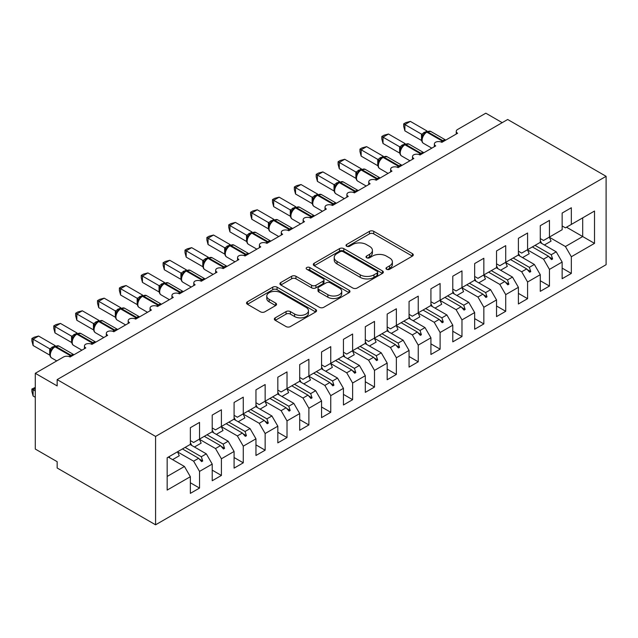 <?xml version="1.0" encoding="UTF-8"?>
<svg xmlns="http://www.w3.org/2000/svg" width="638" height="638" viewBox="0 0 638 638"><rect width="100%" height="100%" fill="white"/><g stroke="black" fill="none" stroke-linecap="round" stroke-linejoin="round"><path stroke-width="0.96" d="M386.588 269.284A2.121 1.228 0 0 0 389.587 269.284L412.395 256.117A3.038 1.755 0 0 0 413.288 254.881A3.038 1.755 0 0 0 412.395 253.637L373.756 231.331A3.038 1.755 0 0 0 369.466 231.331L346.657 244.498A2.121 1.228 0 0 0 346.035 245.367A2.121 1.228 0 0 0 346.657 246.236A2.121 1.228 0 0 0 349.664 246.236L352.615 244.529A9.714 5.606 0 0 1 366.356 244.529L369.569 246.388A9.714 5.606 0 0 1 372.417 250.359A9.714 5.606 0 0 1 369.569 254.323L366.619 256.029A2.121 1.228 0 0 0 365.997 256.891A2.121 1.228 0 0 0 366.619 257.76A2.121 1.228 0 0 0 369.625 257.76L372.576 256.053A9.714 5.606 0 0 1 386.317 256.053L389.539 257.919A9.714 5.606 0 0 1 392.386 261.883A9.714 5.606 0 0 1 389.539 265.847L386.588 267.553A2.121 1.228 0 0 0 385.966 268.423A2.121 1.228 0 0 0 386.588 269.284L386.588 267.553M275.225 317.844A3.038 1.755 0 0 0 274.332 319.08A3.038 1.755 0 0 0 275.225 320.316L286.063 326.576A3.038 1.755 0 0 0 290.362 326.576L315.69 311.95A3.038 1.755 0 0 0 316.576 310.714A3.038 1.755 0 0 0 315.69 309.478L277.051 287.164A3.038 1.755 0 0 0 272.753 287.164L247.424 301.79A3.038 1.755 0 0 0 246.539 303.026A3.038 1.755 0 0 0 247.424 304.27L260.519 311.83A3.038 1.755 0 0 0 264.81 311.83L275.656 305.57A3.038 1.755 0 0 0 276.541 304.334A3.038 1.755 0 0 0 275.656 303.09L269.164 299.342A8.119 4.689 0 0 1 266.78 296.024A8.119 4.689 0 0 1 271.796 291.694A8.119 4.689 0 0 1 280.648 292.714L306.081 307.396A8.119 4.689 0 0 1 308.465 310.714A8.119 4.689 0 0 1 303.449 315.044A8.119 4.689 0 0 1 294.596 314.032L290.362 311.583A3.038 1.755 0 0 0 286.063 311.583L275.225 317.844L275.225 320.316M606.1 176.319L155.576 436.424L155.576 524.811L606.1 264.706L606.1 176.319L507.681 119.497L57.157 379.61L57.157 385.918L35.289 373.294L63.505 357.009A4.641 2.68 180 0 1 70.06 357.009L85.811 347.917A4.641 2.68 0 0 1 84.447 346.019A4.641 2.68 0 0 1 85.596 344.257A4.641 2.68 180 0 1 91.936 344.376L107.678 335.285A4.641 2.68 0 0 1 106.323 333.395A4.641 2.68 0 0 1 107.471 331.632A4.641 2.68 180 0 1 113.803 331.752L129.546 322.661A4.641 2.68 0 0 1 128.19 320.77A4.641 2.68 0 0 1 129.339 319A4.641 2.68 180 0 1 135.671 319.128L151.421 310.036A4.641 2.68 0 0 1 150.058 308.138A4.641 2.68 0 0 1 151.206 306.376A4.641 2.68 180 0 1 157.546 306.495L173.289 297.412A4.641 2.68 0 0 1 171.933 295.514A4.641 2.68 0 0 1 173.081 293.751A4.641 2.68 180 0 1 179.414 293.871L195.156 284.779A4.641 2.68 0 0 1 193.8 282.889A4.641 2.68 0 0 1 194.949 281.127A4.641 2.68 180 0 1 201.281 281.246L217.032 272.155A4.641 2.68 0 0 1 215.668 270.257A4.641 2.68 0 0 1 216.816 268.494A4.641 2.68 180 0 1 223.156 268.622L238.899 259.53A4.641 2.68 0 0 1 237.543 257.632A4.641 2.68 0 0 1 238.692 255.87A4.641 2.68 180 0 1 245.024 255.99L260.767 246.898A4.641 2.68 0 0 1 259.411 245.008A4.641 2.68 0 0 1 260.559 243.245A4.641 2.68 180 0 1 266.891 243.365L282.642 234.274A4.641 2.68 0 0 1 281.278 232.384A4.641 2.68 0 0 1 282.427 230.621A4.641 2.68 180 0 1 288.767 230.741L304.509 221.649A4.641 2.68 0 0 1 303.154 219.751A4.641 2.68 0 0 1 304.302 217.989A4.641 2.68 180 0 1 310.634 218.116L326.377 209.025A4.641 2.68 0 0 1 325.021 207.127A4.641 2.68 0 0 1 326.17 205.364A4.641 2.68 180 0 1 332.502 205.484L348.252 196.392A4.641 2.68 0 0 1 346.889 194.502A4.641 2.68 0 0 1 348.037 192.74A4.641 2.68 180 0 1 354.377 192.859L370.12 183.768A4.641 2.68 0 0 1 368.764 181.878A4.641 2.68 0 0 1 369.912 180.107A4.641 2.68 180 0 1 376.245 180.235L391.987 171.143A4.641 2.68 0 0 1 390.631 169.245A4.641 2.68 0 0 1 391.78 167.483A4.641 2.68 180 0 1 398.112 167.603L413.863 158.511A4.641 2.68 0 0 1 412.499 156.621A4.641 2.68 0 0 1 413.647 154.859A4.641 2.68 180 0 1 419.987 154.978L435.73 145.887A4.641 2.68 0 0 1 434.374 143.997A4.641 2.68 0 0 1 435.523 142.234A4.641 2.68 180 0 1 441.855 142.354L457.605 133.262A4.641 2.68 0 0 1 456.242 131.364A4.641 2.68 0 0 1 457.605 129.474L485.813 113.189L502.218 122.656M155.576 436.424L57.157 379.61M352.83 288.033A3.038 1.755 0 0 0 357.12 288.033L382.449 273.407A3.038 1.755 0 0 0 383.342 272.171A3.038 1.755 0 0 0 382.449 270.927L343.81 248.621A3.038 1.755 0 0 0 339.52 248.621L314.191 263.247A3.038 1.755 0 0 0 313.298 264.483A3.038 1.755 0 0 0 314.191 265.727L352.83 288.033M307.628 269.746A2.121 1.228 0 0 1 309.789 270.049L309.789 267.521L349.074 290.202A3.038 1.755 0 0 1 349.959 291.438A3.038 1.755 0 0 1 349.074 292.683L323.737 307.309A3.038 1.755 0 0 1 319.447 307.309L280.808 284.995L280.808 282.514A3.038 1.755 0 0 0 279.915 283.758A3.038 1.755 0 0 0 280.808 284.995M280.808 282.514L291.646 276.262A3.038 1.755 0 0 1 295.944 276.262L311.615 285.306A3.038 1.755 0 0 0 315.906 285.306L323.099 281.151A3.038 1.755 0 0 0 323.984 279.915A3.038 1.755 0 0 0 323.099 278.678L306.782 269.26A2.121 1.228 0 0 1 306.16 268.391A2.121 1.228 0 0 1 307.468 267.258A2.121 1.228 0 0 1 309.789 267.521M190.347 440.595L193.625 442.485L199.534 439.08L199.534 422.412L190.347 427.715L190.347 444.383L167.164 457.765L167.164 490.088L190.347 476.706L184.446 466.482L168.257 457.135M190.347 482.767L199.534 488.07L199.534 471.402L212.215 464.081L206.313 453.849L190.132 444.511M177.492 451.863L193.625 461.178L199.534 471.402M212.215 427.97L215.5 429.86L221.402 426.455L221.402 409.787L212.215 415.091L212.215 431.759L199.534 439.08M212.215 470.142L221.402 475.446L221.402 458.778L234.09 451.457L228.181 441.225L211.999 431.878M199.359 439.231L215.5 448.546L221.402 458.778M234.09 415.338L237.368 417.236L243.277 413.823L243.277 397.155L234.09 402.458L234.09 419.126L221.402 426.455M234.09 457.518L243.277 462.821L243.277 446.153L255.958 438.824L250.056 428.6L233.867 419.254M221.234 426.607L237.368 435.921L243.277 446.153M255.958 402.714L259.235 404.612L265.145 401.198L265.145 384.531L255.958 389.834L255.958 406.502L243.277 413.823M255.958 444.885L265.145 450.189L265.145 433.521L277.825 426.2L271.924 415.976L255.742 406.629M243.102 413.982L259.235 423.297L265.145 433.521M277.825 390.089L281.111 391.979L287.012 388.574L287.012 371.906L277.825 377.21L277.825 393.877L265.145 401.198M277.825 432.261L287.012 437.564L287.012 420.897L299.7 413.576L293.791 403.344L277.61 394.005M264.969 401.35L281.111 410.673L287.012 420.897M299.7 377.465L302.978 379.355L308.888 375.949L308.888 359.282L299.7 364.585L299.7 381.253L287.012 388.574M299.7 419.637L308.888 424.94L308.888 408.272L321.568 400.943L315.666 390.719L299.477 381.372M286.845 388.725L302.978 398.04L308.888 408.272M321.568 364.832L324.846 366.73L330.755 363.317L330.755 346.649L321.568 351.953L321.568 368.62L308.888 375.949M321.568 407.004L330.755 412.308L330.755 395.648L343.435 388.319L337.534 378.095L321.353 368.748M308.712 376.101L324.846 385.416L330.755 395.648M343.435 352.208L346.721 354.098L352.623 350.693L352.623 334.025L343.435 339.328L343.435 355.996L330.755 363.317M343.435 394.38L352.623 399.683L352.623 383.015L365.311 375.694L359.401 365.462L343.22 356.124M330.588 363.477L346.721 372.791L352.623 383.015M365.311 339.583L368.589 341.474L374.498 338.068L374.498 321.4L365.311 326.704L365.311 343.372L352.623 350.693M365.311 381.755L374.498 387.059L374.498 370.391L387.178 363.07L381.277 352.838L365.088 343.499M352.455 350.844L368.589 360.159L374.498 370.391M387.178 326.951L390.464 328.849L396.365 325.436L396.365 308.768L387.178 314.071L387.178 330.739L374.498 338.068M387.178 369.131L396.365 374.434L396.365 357.766L409.054 350.437L403.144 340.214L386.963 330.867M374.323 338.22L390.464 347.535L396.365 357.766M409.054 314.327L412.331 316.225L418.233 312.811L418.233 296.144L409.054 301.447L409.054 318.115L396.365 325.436M409.054 356.498L418.233 361.802L418.233 345.134L430.921 337.813L425.012 327.589L408.83 318.242M396.198 325.595L412.331 334.91L418.233 345.134M430.921 301.702L434.199 303.592L440.108 300.187L440.108 283.519L430.921 288.823L430.921 305.49L418.233 312.811M430.921 343.874L440.108 349.177L440.108 332.51L452.789 325.189L446.887 314.957L430.698 305.618M418.065 312.971L434.199 322.286L440.108 332.51M452.789 289.078L456.074 290.968L461.976 287.563L461.976 270.895L452.789 276.198L452.789 292.866L440.108 300.187M452.789 331.25L461.976 336.553L461.976 319.885L474.664 312.564L468.755 302.332L452.573 292.986M439.933 300.339L456.074 309.653L461.976 319.885M474.664 276.445L477.942 278.343L483.843 274.93L483.843 258.262L474.664 263.566L474.664 280.234L461.976 287.563M474.664 318.625L483.843 323.929L483.843 307.261L496.531 299.932L490.622 289.708L474.441 280.361M461.808 287.714L477.942 297.029L483.843 307.261M496.531 263.821L499.809 265.719L505.719 262.306L505.719 245.638L496.531 250.941L496.531 267.609L483.843 274.93M496.531 305.993L505.719 311.296L505.719 294.628L518.399 287.307L512.497 277.083L496.308 267.737M483.676 275.09L499.809 284.404L505.719 294.628M518.399 251.197L521.685 253.087L527.586 249.681L527.586 233.014L518.399 238.317L518.399 254.985L505.719 262.306M518.399 293.368L527.586 298.672L527.586 282.004L540.274 274.683L534.365 264.451L518.184 255.112M505.543 262.457L521.685 271.78L527.586 282.004M540.274 238.572L543.552 240.462L549.454 237.057L549.454 220.389L540.274 225.692L540.274 242.352L527.586 249.681M540.274 280.744L549.454 286.047L549.454 269.38L562.142 262.051L562.142 278.718L571.329 273.415L571.329 256.747L594.512 243.365L582.701 236.546L582.701 217.861L594.512 211.042L594.512 243.365M527.419 249.833L543.552 259.148L549.454 269.38M562.142 225.94L565.42 227.838L571.329 224.424L571.329 207.757L562.142 213.06L562.142 229.728L549.454 237.057M562.142 268.112L571.329 273.415M549.286 237.208L565.42 246.523L571.329 256.747M35.289 373.294L35.289 449.056L57.157 461.681L57.157 467.997L155.576 524.811M199.534 488.07L190.347 493.373L190.347 476.706M221.402 475.446L212.215 480.749L212.215 464.081M243.277 462.821L234.09 468.125L234.09 451.457M265.145 450.189L255.958 455.492L255.958 438.824M287.012 437.564L277.825 442.868L277.825 426.2M308.888 424.94L299.7 430.243L299.7 413.576M330.755 412.308L321.568 417.611L321.568 400.943M352.623 399.683L343.435 404.986L343.435 388.319M374.498 387.059L365.311 392.362L365.311 375.694M396.365 374.434L387.178 379.738L387.178 363.07M418.233 361.802L409.054 367.105L409.054 350.437M440.108 349.177L430.921 354.481L430.921 337.813M461.976 336.553L452.789 341.856L452.789 325.189M483.843 323.929L474.664 329.232L474.664 312.564M505.719 311.296L496.531 316.6L496.531 299.932M527.586 298.672L518.399 303.975L518.399 287.307M549.454 286.047L540.274 291.351L540.274 274.683M571.329 224.424L594.512 211.042M201.313 438.051L202.709 437.245M185.132 447.397L201.313 456.736L206.313 453.849M193.625 461.178L198.625 458.291L201.608 461.617L202.709 460.987L201.313 456.736M182.444 448.945L198.625 458.291M223.18 425.426L224.576 424.621M206.999 434.765L223.18 444.112L228.181 441.225M215.5 448.546L220.501 445.659L223.483 448.993L224.576 448.362L223.18 444.112M204.312 436.32L220.501 445.659M245.056 412.794L246.443 411.996M228.867 422.141L245.056 431.487L250.056 428.6M237.368 435.921L242.368 433.035L245.351 436.368L246.443 435.73L245.056 431.487M226.187 423.696L242.368 433.035M266.923 400.17L268.319 399.372M250.742 409.516L266.923 418.863L271.924 415.976M259.235 423.297L264.236 420.41L267.218 423.736L268.319 423.106L266.923 418.863M248.054 411.063L264.236 420.41M288.791 387.545L290.186 386.74M272.609 396.892L288.791 406.231L293.791 403.344M281.111 410.673L286.111 407.786L289.094 411.111L290.186 410.481L288.791 406.231M269.922 398.439L286.111 407.786M310.666 374.921L312.054 374.115M294.477 384.259L310.666 393.606L315.666 390.719M302.978 398.04L307.979 395.153L310.961 398.487L312.054 397.857L310.666 393.606M291.797 385.815L307.979 395.153M332.534 362.288L333.929 361.491M316.352 371.635L332.534 380.982L337.534 378.095M324.846 385.416L329.846 382.529L332.829 385.854L333.929 385.224L332.534 380.982M313.665 373.182L329.846 382.529M354.401 349.664L355.797 348.858M338.22 359.011L354.401 368.349L359.401 365.462M346.721 372.791L351.721 369.904L354.704 373.23L355.797 372.6L354.401 368.349M335.532 360.558L351.721 369.904M376.276 337.039L377.664 336.234M360.087 346.378L376.276 355.725L381.277 352.838M368.589 360.159L373.589 357.28L376.572 360.606L377.664 359.976L376.276 355.725M357.408 347.933L373.589 357.28M398.144 324.415L399.54 323.61M381.963 333.754L398.144 343.1L403.144 340.214M390.464 347.535L395.456 344.648L398.439 347.981L399.54 347.343L398.144 343.1M379.275 335.309L395.456 344.648M420.019 311.783L421.407 310.985M403.83 321.129L420.019 330.476L425.012 327.589M412.331 334.91L417.332 332.023L420.314 335.349L421.407 334.719L420.019 330.476M401.142 322.676L417.332 332.023M441.887 299.158L443.274 298.353M425.698 308.505L441.887 317.844L446.887 314.957M434.199 322.286L439.199 319.399L442.182 322.724L443.274 322.094L441.887 317.844M423.018 310.052L439.199 319.399M463.754 286.534L465.15 285.728M447.573 295.873L463.754 305.219L468.755 302.332M456.074 309.653L461.067 306.766L464.049 310.1L465.15 309.47L463.754 305.219M444.885 297.428L461.067 306.766M485.63 273.901L487.017 273.104M469.44 283.248L485.63 292.595L490.622 289.708M477.942 297.029L482.942 294.142L485.925 297.475L487.017 296.837L485.63 292.595M466.753 284.803L482.942 294.142M507.497 261.277L508.885 260.471M491.316 270.624L507.497 279.962L512.497 277.083M499.809 284.404L504.81 281.517L507.792 284.843L508.885 284.213L507.497 279.962M488.628 272.171L504.81 281.517M529.365 248.653L530.76 247.847M513.183 257.999L529.365 267.338L534.365 264.451M521.685 271.78L526.677 268.893L529.668 272.219L530.76 271.589L529.365 267.338M510.496 259.546L526.677 268.893M551.24 236.028L552.628 235.223M535.051 245.367L551.24 254.714L556.232 251.827L540.051 242.48M543.552 259.148L548.552 256.261L551.535 259.594L552.628 258.964L551.24 254.714M532.363 246.922L548.552 256.261M556.232 251.827L562.142 262.051M565.42 246.523L582.701 236.546L566.512 227.208M167.164 476.45L184.446 466.482M549.19 256.978L552.628 258.964M527.315 269.603L530.76 271.589M505.448 282.227L508.885 284.213M483.58 294.852L487.017 296.837M461.705 307.484L465.15 309.47M439.837 320.109L443.274 322.094M417.97 332.733L421.407 334.719M396.094 345.365L399.54 347.343M374.227 357.99L377.664 359.976M352.359 370.614L355.797 372.6M330.484 383.239L333.929 385.224M308.617 395.871L312.054 397.857M286.749 408.495L290.186 410.481M264.874 421.12L268.319 423.106M243.006 433.744L246.443 435.73M221.139 446.377L224.576 448.362M199.263 459.001L202.709 460.987M387.433 269.587L389.539 268.375A9.714 5.606 0 0 0 392.386 264.403L392.386 261.883M372.417 250.359L372.417 252.879A9.714 5.606 0 0 1 369.569 256.843L367.472 258.063M412.355 256.141L373.756 233.859A3.038 1.755 0 0 0 369.466 233.859L347.503 246.531M382.409 273.431L343.81 251.149A3.038 1.755 0 0 0 339.52 251.149L314.231 265.751M377.082 273.04A2.121 1.228 0 0 0 377.712 272.171A2.121 1.228 0 0 0 377.082 271.302L343.164 251.715A2.121 1.228 0 0 0 340.166 251.715L337.047 253.517A9.714 5.606 0 0 0 334.208 257.481A9.714 5.606 0 0 0 337.047 261.444L360.231 274.834A9.714 5.606 0 0 0 373.972 274.834L377.082 273.04L377.082 275.56A2.121 1.228 0 0 0 377.712 274.691L377.712 272.171M334.208 257.481L334.208 260.009A9.714 5.606 0 0 0 337.047 263.972L337.047 261.444M377.082 275.56L373.972 277.363A9.714 5.606 0 0 1 360.231 277.363L337.047 263.972M280.848 285.019L291.646 278.782L291.646 276.262M323.984 279.915L323.984 282.443A3.038 1.755 0 0 1 323.099 283.679L315.906 287.834A3.038 1.755 0 0 1 311.615 287.834L295.944 278.782A3.038 1.755 0 0 0 291.646 278.782M309.789 270.049L349.034 292.706M327.876 294.692A8.119 4.689 0 0 0 336.72 295.713A8.119 4.689 0 0 0 341.737 291.383A8.119 4.689 0 0 0 339.36 288.065L330.396 282.889A3.038 1.755 0 0 0 326.098 282.889L318.912 287.044A3.038 1.755 0 0 0 318.019 288.28A3.038 1.755 0 0 0 318.912 289.516L327.876 294.692L327.876 297.22A8.119 4.689 0 0 0 336.72 298.233A8.119 4.689 0 0 0 341.737 293.903L341.737 291.383M318.019 288.28L318.019 290.808A3.038 1.755 0 0 0 318.912 292.044L318.912 289.516M327.876 297.22L318.912 292.044M308.465 310.714L308.465 313.242A8.119 4.689 0 0 1 303.449 317.572A8.119 4.689 0 0 1 294.596 316.552L290.362 314.103A3.038 1.755 0 0 0 286.063 314.103L275.265 320.34M266.78 296.024L266.78 298.552A8.119 4.689 0 0 0 269.164 301.87L269.164 299.342M275.616 305.594L269.164 301.87M315.651 311.974L277.051 289.692A3.038 1.755 0 0 0 272.753 289.692L247.464 304.294M404.891 130.862L403.695 126.38L403.695 123.86L404.891 124.546L410.362 121.395L427.061 131.029L421.59 134.187L404.891 124.546L404.891 130.862L421.495 140.448L421.495 134.132M425.833 132.297A1.547 0.893 60 0 1 426.048 132.082L424.095 133.717L422.324 136.572A3.405 2.464 18 0 0 421.479 134.171M423.409 135.368L421.59 134.187M403.695 123.86L405.88 122.592L410.362 121.395M540.274 240.693A24.746 14.283 60 0 1 541.662 243.413M549.262 237.161A24.746 14.283 60 0 1 551.049 241.132L544.381 244.984M518.399 253.318A24.746 14.283 60 0 1 519.795 256.037M527.395 249.793A24.746 14.283 60 0 1 529.181 253.757L522.506 257.608M496.531 265.942A24.746 14.283 60 0 1 497.927 268.67M505.519 262.417A24.746 14.283 60 0 1 507.306 266.381L500.639 270.233M474.664 278.567A24.746 14.283 60 0 1 476.052 281.294M483.652 275.042A24.746 14.283 60 0 1 485.438 279.005L478.771 282.857M452.789 291.199A24.746 14.283 60 0 1 454.184 293.919M461.784 287.674A24.746 14.283 60 0 1 463.571 291.638L456.896 295.49M383.023 143.486L381.819 139.004L381.819 136.484L383.023 137.178L388.494 134.02L405.186 143.654L399.715 146.82L383.023 137.178L383.023 143.486L399.619 153.072L399.619 146.756M403.966 144.93A1.547 0.893 60 0 1 404.173 144.706L402.219 146.341L400.457 149.196A3.405 2.464 18 0 0 399.603 146.804M401.533 147.992L399.715 146.82M381.819 136.484L384.004 135.224L388.494 134.02M361.156 156.119L359.952 151.629L359.952 149.109L361.156 149.802L366.619 146.644L383.318 156.286L377.848 159.444L361.156 149.802L361.156 156.119L377.752 165.697L377.752 159.388M382.098 157.554A1.547 0.893 60 0 1 382.306 157.331L380.352 158.974L378.581 161.821C377.481 165.234 377.871 167.499 379.754 168.599L388.071 173.4M379.666 160.617L377.848 159.444M359.952 149.109L362.137 147.849L366.619 146.644M339.28 168.743L338.084 164.261L338.084 161.733L339.28 162.427L344.751 159.277L361.451 168.911L355.98 172.069L339.28 162.427L339.28 168.743L355.884 178.329L355.884 172.013M360.223 170.179A1.547 0.893 60 0 1 360.438 169.963L358.484 171.598L356.714 174.445A3.405 2.464 18 0 0 355.868 172.053M357.798 173.241L355.98 172.069M338.084 161.733L340.269 160.473L344.751 159.277M317.413 181.367L316.209 176.886L316.209 174.365L317.413 175.059L322.884 171.901L339.575 181.535L334.105 184.693L317.413 175.059L317.413 181.367L334.009 190.953L334.009 184.637M338.355 182.803A1.547 0.893 60 0 1 338.563 182.588L336.609 184.222L334.846 187.078A3.405 2.464 18 0 0 333.993 184.677M335.923 185.873L334.105 184.693M316.209 174.365L318.394 173.097L322.884 171.901M430.921 303.824A24.746 14.283 60 0 1 432.317 306.543M439.909 300.299A24.746 14.283 60 0 1 441.695 304.262L435.028 308.114M295.546 194L294.341 189.51L294.341 186.99L295.546 187.684L301.008 184.526L317.708 194.167L312.237 197.325L295.546 187.684L295.546 194L312.141 203.578L312.141 197.262M316.488 195.435A1.547 0.893 60 0 1 316.695 195.212L314.741 196.847L312.971 199.702C311.87 203.115 312.261 205.372 314.143 206.481L322.461 211.282M314.055 198.498L312.237 197.325M294.341 186.99L296.526 185.73L301.008 184.526M409.054 316.448A24.746 14.283 60 0 1 410.441 319.175M418.042 312.923A24.746 14.283 60 0 1 419.828 316.887L413.161 320.739M273.67 206.624L272.474 202.134L272.474 199.614L273.67 200.308L279.141 197.15L295.841 206.792L290.37 209.95L273.67 200.308L273.67 206.624L290.274 216.202L290.274 209.894M294.612 208.06A1.547 0.893 60 0 1 294.828 207.836L292.874 209.479L291.103 212.326A3.405 2.464 18 0 0 290.258 209.934M292.188 211.122L290.37 209.95M272.474 199.614L274.659 198.354L279.141 197.15M387.178 329.072A24.746 14.283 60 0 1 388.574 331.8M396.174 325.547A24.746 14.283 60 0 1 397.96 329.519L391.285 333.363M251.803 219.249L250.598 214.767L250.598 212.239L251.803 212.933L257.274 209.782L273.965 219.416L268.494 222.574L251.803 212.933L251.803 219.249L268.399 228.835L268.399 222.518M272.745 220.684A1.547 0.893 60 0 1 272.952 220.469L270.998 222.104L269.236 224.959A3.405 2.464 18 0 0 268.383 222.558M270.313 223.747L268.494 222.574M250.598 212.239L252.784 210.979L257.274 209.782M365.311 341.705A24.746 14.283 60 0 1 366.706 344.424M374.299 338.18A24.746 14.283 60 0 1 376.085 342.143L369.418 345.995M229.935 231.873L228.731 227.391L228.731 224.871L229.935 225.565L235.398 222.407L252.098 232.041L246.627 235.199L229.935 225.565L229.935 231.873L246.531 241.459L246.531 235.143M250.878 233.309A1.547 0.893 60 0 1 251.085 233.093L249.131 234.728L247.361 237.583C246.26 240.997 246.651 243.253 248.533 244.362L256.851 249.163M248.445 236.379L246.627 235.199M228.731 224.871L230.916 223.611L235.398 222.407M343.435 354.329A24.746 14.283 60 0 1 344.831 357.057M352.431 350.804A24.746 14.283 60 0 1 354.218 354.768L347.55 358.62M208.06 244.506L206.864 240.016L206.864 237.495L208.06 238.189L213.531 235.031L230.23 244.673L224.759 247.831L208.06 238.189L208.06 244.506L224.664 254.084L224.664 247.775M229.002 245.941A1.547 0.893 60 0 1 229.217 245.718L227.256 247.353L225.493 250.208A3.405 2.464 18 0 0 224.648 247.815M226.578 249.003L224.759 247.831M206.864 237.495L209.049 236.235L213.531 235.031M321.568 366.954A24.746 14.283 60 0 1 322.964 369.681M330.564 363.429A24.746 14.283 60 0 1 332.35 367.392L325.675 371.244M186.192 257.13L184.988 252.648L184.988 250.12L186.192 250.814L191.663 247.656L208.355 257.297L202.884 260.456L186.192 250.814L186.192 257.13L202.788 266.708L202.788 260.4M207.135 258.565A1.547 0.893 60 0 1 207.342 258.35L205.388 259.985L203.626 262.832C202.517 266.253 202.908 268.51 204.79 269.611L213.116 274.412M204.702 261.628L202.884 260.456M184.988 250.12L187.173 248.86L191.663 247.656M299.7 379.586A24.746 14.283 60 0 1 301.096 382.306M308.688 376.061A24.746 14.283 60 0 1 310.475 380.025L303.808 383.877M164.325 269.754L163.121 265.272L163.121 262.752L164.325 263.446L169.788 260.288L186.487 269.922L181.017 273.08L164.325 263.446L164.325 269.754L180.921 279.34L180.921 273.024M185.267 271.19A1.547 0.893 60 0 1 185.475 270.975L183.521 272.609L181.75 275.464C180.65 278.878 181.04 281.135 182.923 282.235L191.24 287.044M182.835 274.26L181.017 273.08M163.121 262.752L165.306 261.484L169.788 260.288M277.825 392.211A24.746 14.283 60 0 1 279.221 394.93M286.821 388.686A24.746 14.283 60 0 1 288.607 392.649L281.94 396.501M142.449 282.379L141.253 277.897L141.253 275.377L142.449 276.071L147.92 272.912L164.62 282.554L159.149 285.712L142.449 276.071L142.449 282.379L159.053 291.965L159.053 285.649M163.392 283.822A1.547 0.893 60 0 1 163.607 283.599L161.645 285.234L159.883 288.089C158.782 291.502 159.173 293.759 161.055 294.868L169.373 299.669M160.967 286.885L159.149 285.712M141.253 275.377L143.438 274.117L147.92 272.912M255.958 404.835A24.746 14.283 60 0 1 257.353 407.562M264.953 401.31A24.746 14.283 60 0 1 266.74 405.274L260.065 409.125M120.582 295.011L119.378 290.521L119.378 288.001L120.582 288.695L126.053 285.537L142.745 295.179L137.274 298.337L120.582 288.695L120.582 295.011L137.178 304.589L137.178 298.281M141.524 296.447A1.547 0.893 60 0 1 141.732 296.223L139.778 297.866L138.007 300.713C136.907 304.127 137.298 306.392 139.18 307.492L147.506 312.293M139.092 299.509L137.274 298.337M119.378 288.001L121.563 286.741L126.053 285.537M234.09 417.459A24.746 14.283 60 0 1 235.486 420.187M243.078 413.934A24.746 14.283 60 0 1 244.864 417.906L238.197 421.75M98.715 307.636L97.51 303.154L97.51 300.626L98.715 301.319L104.177 298.169L120.877 307.803L115.406 310.961L98.715 301.319L98.715 307.636L115.311 317.222L115.311 310.905M119.657 309.071A1.547 0.893 60 0 1 119.864 308.856L117.91 310.491L116.14 313.346C115.039 316.759 115.43 319.016 117.312 320.116L125.63 324.925M117.225 312.134L115.406 310.961M97.51 300.626L99.695 299.366L104.177 298.169M212.215 430.092A24.746 14.283 60 0 1 213.61 432.811M221.211 426.567A24.746 14.283 60 0 1 222.997 430.53L216.33 434.382M76.839 320.26L75.643 315.778L75.643 313.258L76.839 313.952L82.31 310.794L99.01 320.428L93.539 323.586L76.839 313.952L76.839 320.26L93.443 329.846L93.443 323.53M97.781 321.696A1.547 0.893 60 0 1 97.997 321.48L96.035 323.115L94.272 325.97A3.405 2.464 18 0 0 93.427 323.578M95.357 324.766L93.539 323.586M75.643 313.258L77.828 311.99L82.31 310.794M190.347 442.716A24.746 14.283 60 0 1 191.743 445.436M199.343 439.191A24.746 14.283 60 0 1 201.129 443.155L194.454 447.007M54.972 332.892L53.767 328.403L53.767 325.882L54.972 326.576L60.443 323.418L77.134 333.06L71.663 336.218L54.972 326.576L54.972 332.892L71.568 342.47L71.568 336.154M75.914 334.328A1.547 0.893 60 0 1 76.121 334.105L74.168 335.74L72.397 338.595C71.297 342.008 71.687 344.265 73.569 345.373L81.895 350.174M73.482 337.39L71.663 336.218M53.767 325.882L55.953 324.622L60.443 323.418M35.289 388.446L33.104 389.706L35.289 390.974M33.104 396.023L31.9 391.541L31.9 389.013L33.104 389.706L33.104 396.023L35.289 397.283M31.9 389.013L35.289 387.433M169.158 456.617A24.746 14.283 60 0 1 169.875 458.068M177.468 451.816A24.746 14.283 60 0 1 179.254 455.779L172.587 459.631M33.104 345.517L31.9 341.035L31.9 338.507L33.104 339.201L38.567 336.043L55.267 345.684L49.796 348.842L33.104 339.201L33.104 345.517L49.7 355.095L49.7 348.787M54.047 346.952A1.547 0.893 60 0 1 54.254 346.729L52.3 348.372L50.53 351.219C49.429 354.632 49.82 356.897 51.702 357.998L56.742 360.909M51.614 350.015L49.796 348.842M31.9 338.507L34.085 337.247L38.567 336.043M389.539 268.375L389.539 265.847M366.619 257.76L366.619 256.029M369.569 256.843L369.569 254.323M346.657 246.236L346.657 244.498M369.466 233.859L369.466 231.331M373.756 233.859L373.756 231.331M412.395 256.117L412.395 253.637M314.191 265.727L314.191 263.247M339.52 251.149L339.52 248.621M343.81 251.149L343.81 248.621M382.449 273.407L382.449 270.927M360.231 277.363L360.231 274.834M373.972 277.363L373.972 274.834M295.944 278.782L295.944 276.262M311.615 287.834L311.615 285.306M315.906 287.834L315.906 285.306M323.099 283.679L323.099 281.151M349.074 292.683L349.074 290.202M286.063 314.103L286.063 311.583M290.362 314.103L290.362 311.583M294.596 316.552L294.596 314.032M275.656 305.57L275.656 303.09M247.424 304.27L247.424 301.79M272.753 289.692L272.753 287.164M277.051 289.692L277.051 287.164M315.69 311.95L315.69 309.478M443.53 141.389A1.547 0.893 -120 0 0 442.788 140.615A6.651 3.836 -60 0 1 445.731 140.113M426.702 131.699L430.802 131.452A6.651 3.836 120 0 0 427.476 131.779A1.547 0.893 -120 0 0 426.702 131.699L426.048 132.082A1.547 0.893 60 0 1 426.822 132.154A6.651 3.836 120 0 0 422.117 140.304A6.651 3.836 120 0 0 423.496 143.343L431.814 148.152M440.874 141.923A6.651 3.836 -60 0 1 442.126 140.998L442.788 140.615L427.476 131.779L426.822 132.154L442.126 140.998A1.547 0.893 60 0 1 442.876 141.764M425.323 132.56A3.405 1.962 60 0 1 424.326 132.233M424.868 132.935A3.405 1.962 60 0 1 423.672 132.616M421.662 154.013A1.547 0.893 -120 0 0 420.913 153.24A6.651 3.836 -60 0 1 423.863 152.737M404.835 144.332L408.934 144.076A6.651 3.836 120 0 0 405.608 144.403A1.547 0.893 -120 0 0 404.835 144.332L404.173 144.706A1.547 0.893 60 0 1 404.947 144.786A6.651 3.836 120 0 0 400.249 152.929A6.651 3.836 120 0 0 401.621 155.975L409.947 160.776M418.999 154.548A6.651 3.836 -60 0 1 420.259 153.622L420.913 153.24L405.608 144.403L404.947 144.786L420.259 153.622A1.547 0.893 60 0 1 421 154.388M403.455 145.185A3.405 1.962 60 0 1 402.458 144.858M403.001 145.56A3.405 1.962 60 0 1 401.804 145.241M399.787 166.638A1.547 0.893 -120 0 0 399.045 165.872A6.651 3.836 -60 0 1 401.996 165.37M382.959 156.956L387.059 156.701A6.651 3.836 120 0 0 383.733 157.028A1.547 0.893 -120 0 0 382.959 156.956L382.306 157.331A1.547 0.893 60 0 1 383.079 157.411A6.651 3.836 120 0 0 378.374 165.553A6.651 3.836 120 0 0 379.754 168.599M397.131 167.172A6.651 3.836 -60 0 1 398.391 166.247L399.045 165.872L383.733 157.028L383.079 157.411L398.391 166.247A1.547 0.893 60 0 1 399.133 167.02M381.588 157.817A3.405 1.962 60 0 1 380.591 157.49M381.125 158.192A3.405 1.962 60 0 1 379.929 157.865M378.573 161.845A3.405 2.464 18 0 0 377.736 159.428M377.919 179.262A1.547 0.893 -120 0 0 377.178 178.496A6.651 3.836 -60 0 1 380.12 177.994M361.092 169.58L365.191 169.325A6.651 3.836 120 0 0 361.866 169.66A1.547 0.893 -120 0 0 361.092 169.58L360.438 169.963A1.547 0.893 60 0 1 361.212 170.035A6.651 3.836 120 0 0 356.506 178.177A6.651 3.836 120 0 0 357.886 181.224L366.204 186.033M375.264 179.796A6.651 3.836 -60 0 1 376.516 178.879L377.178 178.496L361.866 169.66L361.212 170.035L376.516 178.879A1.547 0.893 60 0 1 377.265 179.645M359.712 170.442A3.405 1.962 60 0 1 358.716 170.115M359.258 170.817A3.405 1.962 60 0 1 358.062 170.49M356.052 191.894A1.547 0.893 -120 0 0 355.302 191.121A6.651 3.836 -60 0 1 358.253 190.618M339.225 182.205L343.316 181.958A6.651 3.836 120 0 0 339.998 182.285A1.547 0.893 -120 0 0 339.225 182.205L338.563 182.588A1.547 0.893 60 0 1 339.336 182.667A6.651 3.836 120 0 0 334.639 190.81A6.651 3.836 120 0 0 336.011 193.848L344.337 198.657M353.388 192.429A6.651 3.836 -60 0 1 354.648 191.504L355.302 191.121L339.998 182.285L339.336 182.667L354.648 191.504A1.547 0.893 60 0 1 355.39 192.269M337.845 183.066A3.405 1.962 60 0 1 336.848 182.739M337.39 183.441A3.405 1.962 60 0 1 336.194 183.122M334.176 204.519A1.547 0.893 -120 0 0 333.435 203.753A6.651 3.836 -60 0 1 336.378 203.251M317.349 194.837L321.448 194.582A6.651 3.836 120 0 0 318.123 194.909A1.547 0.893 -120 0 0 317.349 194.837L316.695 195.212A1.547 0.893 60 0 1 317.469 195.292A6.651 3.836 120 0 0 312.764 203.434A6.651 3.836 120 0 0 314.143 206.481M331.521 205.053A6.651 3.836 -60 0 1 332.781 204.128L333.435 203.753L318.123 194.909L317.469 195.292L332.781 204.128A1.547 0.893 60 0 1 333.522 204.902M315.977 195.691A3.405 1.962 60 0 1 314.981 195.364M315.515 196.065A3.405 1.962 60 0 1 314.319 195.746M312.963 199.726A3.405 2.464 18 0 0 312.126 197.309M312.309 217.143A1.547 0.893 -120 0 0 311.567 216.378A6.651 3.836 -60 0 1 314.51 215.875M295.482 207.462L299.581 207.206A6.651 3.836 120 0 0 296.255 207.541A1.547 0.893 -120 0 0 295.482 207.462L294.828 207.836A1.547 0.893 60 0 1 295.601 207.916A6.651 3.836 120 0 0 290.896 216.059A6.651 3.836 120 0 0 292.276 219.105L300.594 223.906M309.653 217.678A6.651 3.836 -60 0 1 310.905 216.753L311.567 216.378L296.255 207.541L295.601 207.916L310.905 216.753A1.547 0.893 60 0 1 311.655 217.526M294.102 208.323A3.405 1.962 60 0 1 293.105 207.996M293.647 208.698A3.405 1.962 60 0 1 292.451 208.371M290.442 229.776A1.547 0.893 -120 0 0 289.692 229.002A6.651 3.836 -60 0 1 292.643 228.5M273.614 220.086L277.705 219.839A6.651 3.836 120 0 0 274.388 220.166A1.547 0.893 -120 0 0 273.614 220.086L272.952 220.469A1.547 0.893 60 0 1 273.726 220.541A6.651 3.836 120 0 0 269.029 228.691A6.651 3.836 120 0 0 270.4 231.73L278.726 236.539M287.778 230.302A6.651 3.836 -60 0 1 289.038 229.385L289.692 229.002L274.388 220.166L273.726 220.541L289.038 229.385A1.547 0.893 60 0 1 289.78 230.151M272.235 220.947A3.405 1.962 60 0 1 271.238 220.62M271.78 221.322A3.405 1.962 60 0 1 270.584 221.003M268.566 242.4A1.547 0.893 -120 0 0 267.824 241.627A6.651 3.836 -60 0 1 270.767 241.124M251.739 232.718L255.838 232.463A6.651 3.836 120 0 0 252.512 232.79A1.547 0.893 -120 0 0 251.739 232.718L251.085 233.093A1.547 0.893 60 0 1 251.858 233.173A6.651 3.836 120 0 0 247.153 241.316A6.651 3.836 120 0 0 248.533 244.362M265.91 242.934A6.651 3.836 -60 0 1 267.17 242.009L267.824 241.627L252.512 232.79L251.858 233.173L267.17 242.009A1.547 0.893 60 0 1 267.912 242.775M250.367 233.572A3.405 1.962 60 0 1 249.37 233.245M249.905 233.947A3.405 1.962 60 0 1 248.708 233.628M247.353 237.607A3.405 2.464 18 0 0 246.515 235.191M246.699 255.025A1.547 0.893 -120 0 0 245.957 254.259A6.651 3.836 -60 0 1 248.9 253.757M229.871 245.343L233.971 245.088A6.651 3.836 120 0 0 230.645 245.415A1.547 0.893 -120 0 0 229.871 245.343L229.217 245.718A1.547 0.893 60 0 1 229.991 245.797A6.651 3.836 120 0 0 225.286 253.94A6.651 3.836 120 0 0 226.665 256.986L234.983 261.787M244.043 255.559A6.651 3.836 -60 0 1 245.295 254.634L245.957 254.259L230.645 245.415L229.991 245.797L245.295 254.634A1.547 0.893 60 0 1 246.045 255.407M228.492 246.196A3.405 1.962 60 0 1 227.495 245.877M228.037 246.579A3.405 1.962 60 0 1 226.841 246.252M224.831 267.649A1.547 0.893 -120 0 0 224.082 266.883A6.651 3.836 -60 0 1 227.032 266.381M208.004 257.967L212.095 257.712A6.651 3.836 120 0 0 208.778 258.047A1.547 0.893 -120 0 0 208.004 257.967L207.342 258.35A1.547 0.893 60 0 1 208.116 258.422A6.651 3.836 120 0 0 203.418 266.564A6.651 3.836 120 0 0 204.79 269.611M222.168 268.183A6.651 3.836 -60 0 1 223.428 267.258L224.082 266.883L208.778 258.047L208.116 258.422L223.428 267.258A1.547 0.893 60 0 1 224.169 268.032M206.624 258.829A3.405 1.962 60 0 1 205.627 258.502M206.17 259.203A3.405 1.962 60 0 1 204.973 258.876M203.61 262.856A3.405 2.464 18 0 0 202.772 260.44M202.956 280.281A1.547 0.893 -120 0 0 202.214 279.508A6.651 3.836 -60 0 1 205.157 279.005M186.129 270.592L190.228 270.345A6.651 3.836 120 0 0 186.902 270.671A1.547 0.893 -120 0 0 186.129 270.592L185.475 270.975A1.547 0.893 60 0 1 186.248 271.046A6.651 3.836 120 0 0 181.543 279.197A6.651 3.836 120 0 0 182.923 282.235M200.3 280.816A6.651 3.836 -60 0 1 201.56 279.891L202.214 279.508L186.902 270.671L186.248 271.046L201.56 279.891A1.547 0.893 60 0 1 202.302 280.656M184.757 271.453A3.405 1.962 60 0 1 183.76 271.126M184.294 271.828A3.405 1.962 60 0 1 183.098 271.509M181.742 275.48A3.405 2.464 18 0 0 180.905 273.064M181.088 292.906A1.547 0.893 -120 0 0 180.339 292.14A6.651 3.836 -60 0 1 183.289 291.638M164.261 283.224L168.36 282.969A6.651 3.836 120 0 0 165.035 283.296A1.547 0.893 -120 0 0 164.261 283.224L163.607 283.599A1.547 0.893 60 0 1 164.381 283.679A6.651 3.836 120 0 0 159.675 291.821A6.651 3.836 120 0 0 161.055 294.868M178.433 293.44A6.651 3.836 -60 0 1 179.685 292.515L180.339 292.14L165.035 283.296L164.381 283.679L179.685 292.515A1.547 0.893 60 0 1 180.434 293.281M162.881 284.077A3.405 1.962 60 0 1 161.885 283.75M162.427 284.452A3.405 1.962 60 0 1 161.231 284.133M159.875 288.113A3.405 2.464 18 0 0 159.037 285.696M159.221 305.53A1.547 0.893 -120 0 0 158.471 304.765A6.651 3.836 -60 0 1 161.422 304.262M142.394 295.849L146.485 295.593A6.651 3.836 120 0 0 143.167 295.928A1.547 0.893 -120 0 0 142.394 295.849L141.732 296.223A1.547 0.893 60 0 1 142.505 296.303A6.651 3.836 120 0 0 137.808 304.446A6.651 3.836 120 0 0 139.18 307.492M156.557 306.065A6.651 3.836 -60 0 1 157.817 305.139L158.471 304.765L143.167 295.928L142.505 296.303L157.817 305.139A1.547 0.893 60 0 1 158.559 305.913M141.014 296.71A3.405 1.962 60 0 1 140.017 296.383M140.559 297.085A3.405 1.962 60 0 1 139.363 296.758M137.999 300.737A3.405 2.464 18 0 0 137.162 298.321M137.345 318.163A1.547 0.893 -120 0 0 136.604 317.389A6.651 3.836 -60 0 1 139.547 316.887M120.518 308.473L124.617 308.218A6.651 3.836 120 0 0 121.292 308.553A1.547 0.893 -120 0 0 120.518 308.473L119.864 308.856A1.547 0.893 60 0 1 120.638 308.928A6.651 3.836 120 0 0 115.933 317.07A6.651 3.836 120 0 0 117.312 320.116M134.69 318.689A6.651 3.836 -60 0 1 135.95 317.772L136.604 317.389L121.292 308.553L120.638 308.928L135.95 317.772A1.547 0.893 60 0 1 136.691 318.537M119.147 309.334A3.405 1.962 60 0 1 118.15 309.007M118.684 309.709A3.405 1.962 60 0 1 117.488 309.382M116.132 313.362A3.405 2.464 18 0 0 115.295 310.945M115.478 330.787A1.547 0.893 -120 0 0 114.728 330.013A6.651 3.836 -60 0 1 117.679 329.511M98.651 321.097L102.75 320.85A6.651 3.836 120 0 0 99.424 321.177A1.547 0.893 -120 0 0 98.651 321.097L97.997 321.48A1.547 0.893 60 0 1 98.77 321.56A6.651 3.836 120 0 0 94.065 329.702A6.651 3.836 120 0 0 95.445 332.741L103.763 337.55M112.822 331.321A6.651 3.836 -60 0 1 114.074 330.396L114.728 330.013L99.424 321.177L98.77 321.56L114.074 330.396A1.547 0.893 60 0 1 114.824 331.162M97.271 321.959A3.405 1.962 60 0 1 96.274 321.632M96.817 322.334A3.405 1.962 60 0 1 95.62 322.015M93.611 343.411A1.547 0.893 -120 0 0 92.861 342.646A6.651 3.836 -60 0 1 95.812 342.143M76.783 333.73L80.874 333.475A6.651 3.836 120 0 0 77.549 333.802A1.547 0.893 -120 0 0 76.783 333.73L76.121 334.105A1.547 0.893 60 0 1 76.895 334.184A6.651 3.836 120 0 0 72.198 342.327A6.651 3.836 120 0 0 73.569 345.373M90.947 343.946A6.651 3.836 -60 0 1 92.207 343.021L92.861 342.646L77.549 333.802L76.895 334.184L92.207 343.021A1.547 0.893 60 0 1 92.949 343.794M75.404 334.583A3.405 1.962 60 0 1 74.407 334.264M74.949 334.966A3.405 1.962 60 0 1 73.753 334.639M72.389 338.619A3.405 2.464 18 0 0 71.552 336.202M71.735 356.036A1.547 0.893 -120 0 0 70.993 355.27A6.651 3.836 -60 0 1 73.936 354.768M54.908 346.354L59.007 346.099A6.651 3.836 120 0 0 55.681 346.434A1.547 0.893 -120 0 0 54.908 346.354L54.254 346.729A1.547 0.893 60 0 1 55.027 346.809A6.651 3.836 120 0 0 50.322 354.951A6.651 3.836 120 0 0 51.702 357.998M69.079 356.57A6.651 3.836 -60 0 1 70.34 355.645L70.993 355.27L55.681 346.434L55.027 346.809L70.34 355.645A1.547 0.893 60 0 1 71.081 356.419M53.536 347.216A3.405 1.962 60 0 1 52.539 346.889M53.074 347.59A3.405 1.962 60 0 1 51.877 347.263M50.522 351.243A3.405 2.464 18 0 0 49.684 348.826M456.242 134.044L456.242 131.364M434.374 146.676L434.374 143.997M412.499 159.301L412.499 156.621M390.631 171.925L390.631 169.245M368.764 184.549L368.764 181.878M346.889 197.182L346.889 194.502M325.021 209.806L325.021 207.127M303.154 222.431L303.154 219.751M281.278 235.063L281.278 232.384M259.411 247.688L259.411 245.008M237.543 260.312L237.543 257.632M215.668 272.936L215.668 270.257M193.8 285.569L193.8 282.889M171.933 298.193L171.933 295.514M150.058 310.818L150.058 308.138M128.19 323.442L128.19 320.77M106.323 336.074L106.323 333.395M84.447 348.699L84.447 346.019M430.802 131.452L445.771 140.089M422.324 136.572C421.224 139.985 421.614 142.242 423.496 143.343M408.934 144.076L423.903 152.721M400.457 149.196C399.348 152.61 399.739 154.867 401.621 155.975M387.059 156.701L402.028 165.346M365.191 169.325L380.16 177.97M356.714 174.445C355.613 177.866 356.004 180.123 357.886 181.224M343.316 181.958L358.293 190.602M334.846 187.078C333.738 190.491 334.129 192.748 336.011 193.848M321.448 194.582L336.417 203.227M299.581 207.206L314.55 215.851M291.103 212.326C290.003 215.74 290.394 218.005 292.276 219.105M277.705 219.839L292.683 228.476M269.236 224.959C268.127 228.372 268.518 230.629 270.4 231.73M255.838 232.463L270.807 241.108M233.971 245.088L248.94 253.733M225.493 250.208C224.393 253.621 224.783 255.878 226.665 256.986M212.095 257.712L227.072 266.357M190.228 270.345L205.197 278.981M168.36 282.969L183.329 291.614M146.485 295.593L161.462 304.238M124.617 308.218L139.586 316.863M102.75 320.85L117.719 329.495M94.272 325.97C93.172 329.383 93.563 331.64 95.445 332.741M80.874 333.475L95.852 342.12M59.007 346.099L73.976 354.744"/></g></svg>
